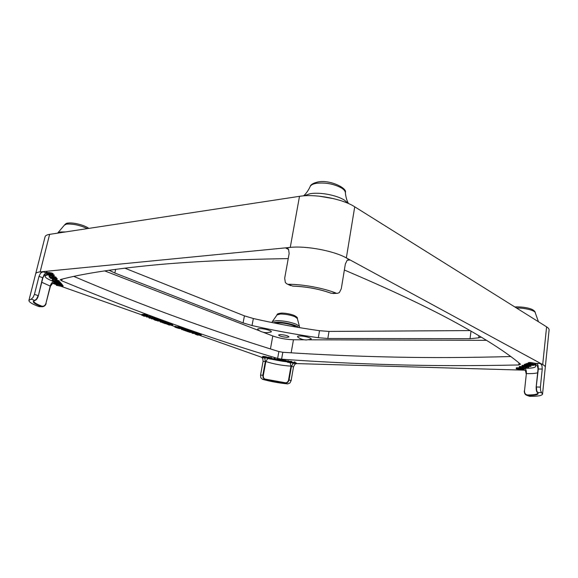 <?xml version="1.0" encoding="UTF-8"?>
<svg xmlns="http://www.w3.org/2000/svg" width="578" height="578" viewBox="0 0 578 578"><rect width="100%" height="100%" fill="white"/><g stroke="black" fill="none" stroke-linecap="round" stroke-linejoin="round"><path stroke-width="0.87" d="M288.234 258.597C234.271 259.486 189.44 261.639 153.741 265.056C113.129 268.98 82.098 273.799 60.632 279.506L60.271 279.745L61.702 280.8C140.44 313.355 212.415 339.243 277.628 358.454L281.594 359.176C317.452 361.777 354.805 363.627 393.654 364.725C432.431 365.845 474.141 365.925 518.777 364.964L520.525 364.212C506.386 352.161 483.418 337.538 451.613 320.335C424.425 305.675 388.676 288.899 344.365 270.005M510.685 356.532C469.56 357.674 430.921 357.869 394.767 357.103C355.954 356.294 318.644 354.682 282.815 352.277L278.863 351.554C245.794 341.374 211.627 329.865 176.341 317.026C144.03 305.278 109.856 291.745 73.832 276.421M295.828 327.004C294.65 325.219 284.224 322.705 278.639 322.878L275.735 323.297M287.215 337.314C282.57 336.974 279.68 336.208 278.538 335.016L280.287 334.59C284.954 334.922 287.858 335.688 289 336.88L287.215 337.314M259.768 328.629C264.782 328.492 273.893 331.382 270.714 332.083L266.819 332.675C263.554 332.675 260.613 331.707 257.99 329.756C257.152 329.063 257.745 328.687 259.768 328.629M299.881 335.999C304.989 335.905 313.659 338.629 310.581 339.337L306.434 339.965C303.277 339.951 300.416 339.004 297.858 337.14C296.991 336.425 297.663 336.042 299.881 335.999M545.285 367.247L549.093 330.009C549.187 329.012 548.349 327.957 546.593 326.837L354.726 206.808C342.61 198.868 315.22 193.652 299.505 196.325L49.621 234.357L40.128 271.898C37.425 272.18 35.944 272.802 35.677 273.77C35.944 272.802 37.425 272.18 40.128 271.898L43.01 271.768L40.568 273.148L39.001 276.371L34.442 294.375L32.924 297.634L31.104 299.166L34.853 300.401L36.645 298.869L38.141 295.618L34.442 294.375M331.021 293.169L331.252 293.256C319.164 288.964 306.289 286.572 292.634 286.081L286.84 283.849L285.337 282.512L284.687 278.184L289.152 253.511L288.559 249.335L287.476 248.287L285.807 248.041L290.091 247.42C305.849 245.585 333.838 250.816 346.345 257.918L349.769 260.028L348.483 259.681L347.147 260.317L345.341 264.03L341.295 288.718L339.387 292.555L337.538 293.313L331.136 293.248M262.629 357.182L261.545 357.153L262.838 358.736L263.062 361.394L260.555 375.1L260.822 377.759L262.491 379.32L264.811 379.435L263.12 377.868L262.846 375.201L260.555 375.1M522.866 369.45L524.824 370.187M526.529 395.208L529.571 396.313L527.793 395.489C536.333 395.482 539.585 394.463 537.547 392.426L541.535 392.614L540.596 390.62L540.379 387.123L536.442 386.957L536.644 390.439L537.843 393.054C537.453 394.348 534.029 394.984 527.57 394.955L527.793 395.489L526.399 395.15L525.149 394.131L524.246 390.966C524.369 393.192 525.084 394.586 526.399 395.15M287.851 382.354L285.64 383.214L285.525 382.795L265.085 379.089L264.811 379.435L287.721 383.9L289.91 383.041L291.117 380.649L289.065 379.963L287.851 382.354M42.57 306.716C44.434 306.405 45.619 305.314 46.146 303.457L44.195 306.174L42.57 306.716L41.305 306.535L41.732 306.116C36.32 304.042 33.676 302.366 33.791 301.073L34.853 300.401C31.443 301.485 33.596 303.529 41.305 306.535L39.066 306.636L42.447 306.723M264.71 358.064L265.353 361.452L265.837 361.546C273.856 364.075 282.237 365.607 290.98 366.127L293.501 366.936L294.672 364.545L295.777 363.721M538.067 369.024L542.243 369.046L541.969 365.556L540.387 363.483L542.634 364.516L346.345 257.918C333.882 250.845 306.051 245.614 290.257 247.398L40.222 271.891M52.851 283.357L55.148 283.307M47.244 274.68L54.05 275.93L49.231 275.142L50.069 275.735L47.244 274.68M54.354 282.772L60.618 283.914L55.791 283.242L61.413 284.672L56.608 284.188L61.94 285.322L55.589 284.203L55.372 283.798L59.238 284.275L54.599 283.141L54.44 282.411M60.025 283.769L60.235 282.909L61.087 283.256M61.037 283.567L61.6 283.892M61.557 284.21L62.149 284.47L61.94 285.322M52.786 283.386L56.521 284.708M61.34 286.413L141.791 314.865M148.401 317.206L149.088 317.452M153.271 318.926L153.669 319.07M159.716 321.209L160.344 321.433M170.669 325.082L174.932 326.592M181.051 328.752L181.579 328.94M190.624 332.14L192.004 332.632M194.844 333.636L195.22 333.766M199.099 335.139L261.848 357.334M262.708 356.742L262.578 357.428L265.642 358.02L266.068 357.869L265.497 357.515L262.759 357.182L263.843 357.074L267.101 358.071L263.517 357.811L262.578 357.428L262.708 356.742M262.766 356.416L262.643 357.103L263.301 356.337L266.682 356.973L267.188 357.262L267.108 358.057L267.231 357.377M270.555 358.786L268.091 358.317L270.656 358.439L267.917 357.919L267.932 357.161L271.689 357.804L271.429 359.234L267.708 358.533L270.497 358.981M287.345 361.387L287.223 362.074L287.663 361.416L291.738 362.225L291.283 362.89L287.692 362.262L287.223 362.081L287.606 360.773L288.632 360.954L288.516 361.633M288.581 361.236L291.753 361.452L291.738 362.24L291.861 361.539M293.834 362.514L293.711 363.201L294.542 362.644L295.004 362.825L294.729 363.389L296.319 363.743L292.157 363.042L292.172 362.298L293.834 362.514L294.281 361.915L295.127 362.131L295.004 362.811M295.026 362.731L296.435 363.056L296.319 363.75L296.435 363.056M296.341 363.591L524.773 370.173M516.356 367.955L519.376 367.846M520.951 368.128L522.873 368.75L522.844 369.66L522.281 369.869L516.255 368.815L518.387 368.583L522.787 369.552M528.082 363.764L528.429 362.666L530.922 362.536L535.755 363.403L535.828 364.465L529.405 363.735L533.92 365.123L528.263 363.967L529.78 363.352L535.799 364.357M52.988 274.629L54.238 275.07M519.268 367.384L519.405 366.495L522.512 366.727M524.13 366.914L526.637 367.276L526.558 368.244L520.749 367.63L524.239 368.851L519.311 367.362L526.544 368.143L526.637 367.276M522.071 365.433L524.174 365.361M528.581 367.384L528.668 366.517L528.545 367.42L521.941 366.264L525.402 366.105L528.53 367.341L528.624 366.517M525.554 364.797L525.669 363.902L528.111 363.49M527.411 364.66L528.068 364.675M530.698 365.159L531.059 365.469M524.188 365.347L524.427 364.371L525.575 364.248M519.347 368.468L519.528 367.572M46.132 272.296L51.579 272.968L53.14 273.676L52.793 274.825L48.805 274.312L45.965 273.3L50.286 273.589L52.966 274.709M56.073 278.148L57.135 278.524M56.427 279.897L59.101 281.081M52.381 279.55L54.281 279.506M62.084 284.73L63.06 285.792M56.406 285.301L56.658 284.441M59.05 281.587L60.35 282.404L60.141 283.263L59.527 283.408L53.4 281.869L57.59 282.143L60.141 283.263M56.203 279.333L56.434 279.716M53.407 276.335L56.196 277.332L55.849 278.459L51.926 277.953L49.152 276.963L53.4 277.267L56.03 278.343M49.311 275.988L51.839 276.031M272.224 358.642L272.101 359.328L272.224 358.642L273.878 358.88L274.066 358.302L274.962 358.389L274.774 359.747L276.226 360.13L272.101 359.335L273.755 359.567L273.943 358.989L274.962 359.169L275.085 358.483M274.976 359.075L276.501 359.422L276.378 360.108L276.501 359.422M281.558 360.73L281.688 360.022L282.432 359.841L286.623 360.903L286.255 361.741L282.563 361.272L281.782 360.578L286.5 361.59L286.623 360.903M276.913 359.335L280.814 359.458L280.395 360.889L276.797 360.007L280.807 360.239L280.93 359.545M276.92 359.328L276.797 360.007L276.92 359.328M143.033 314.309L142.86 315.097L144.681 315.162L147.845 316.347L143.929 316.173L141.921 315.147L144.789 316.173L146.754 316.144L142.954 315.176L143.236 314.273L145.916 314.656L147.99 315.689M141.892 314.49L142.976 314.555M153.437 317.813L155.453 318.059L155.28 318.839L151.689 318.919L155.28 318.832L155.453 318.059M159.94 320.125L162.064 320.414L161.392 321.932L164.6 322.141L161.204 322.228L160.243 321.939L160.763 321.187L157.534 320.985L161.912 321.231L162.078 320.458M161.927 321.158L164.578 321.26L164.6 322.141L164.766 321.375M168.653 323.348L172.851 324.244L172.692 325.017L169.13 325.06L166.601 323.969L172.692 325.009L172.851 324.251M176.789 326.765L180.56 326.989L180.401 327.748L177.482 327.82L178.205 328.268L174.831 327.076L175.105 326.281L176.789 326.765L176.63 327.516L183.32 327.936L182.634 329.438L185.813 329.662L182.041 329.648L181.485 329.424L182.106 328.745L178.905 328.528L183.248 328.788L183.407 328.037M183.269 328.687L185.791 328.803L185.813 329.662L185.964 328.911M189.627 330.992L192.488 331.23L192.337 331.982L189.411 332.032L190.429 332.502L186.817 331.302L192.337 331.974L192.488 331.23M197.712 333.614L201.274 334.359M194.772 332.343L197.64 333.015L197.662 333.867L192.525 333.354L191.918 333.087L193.76 332.56L197.662 333.86L197.813 333.116M192.062 332.372L194.266 331.859L194.829 332.061L194.678 332.798M185.856 329.453L186.304 329.612M186.383 329.214L186.232 329.966L186.506 329.193L189.772 330.284L189.613 331.035L186.275 331.078L183.183 330.031L185.878 330.797L186.781 330.789L184.938 330.038L188.406 330.782L186.665 329.973L189.613 331.028M180.56 326.989L180.401 327.748M164.651 321.932L165.142 322.105M165.07 322.466L165.669 321.7L168.769 322.813L168.603 323.586L165.272 323.666L162.136 322.517L164.831 323.362L165.742 323.348L163.784 322.553L167.36 323.319L165.503 322.473L168.603 323.579L168.769 322.82M155.366 318.456L159.983 319.742M147.917 316.123L150.757 316.39L150.136 317.951L153.358 318.153L149.594 318.196L148.987 317.965L149.456 317.178L146.415 316.939L152.917 317.156L153.531 317.373L153.358 318.16L153.531 317.373M535.835 364.371L535.893 363.461M522.209 368.417L522.115 369.277M267.708 358.533L265.837 361.546L263.33 375.288L262.846 375.201L265.353 361.452L263.062 361.394M292.056 362.97L293.711 363.201M35.561 300.033C36.638 299.483 37.556 298.067 38.3 295.77L38.365 295.748C37.563 298.385 36.472 299.939 35.099 300.408L35.092 300.408M41.761 282.266L50.235 286.081L45.937 303.342C45.091 305.654 43.69 306.571 41.732 306.116M39.066 306.636C32.18 304.079 28.799 301.998 28.914 300.394L31.104 299.166M265.085 379.089C263.669 378.489 263.084 377.217 263.33 375.288M290.062 362.348L290.98 366.127L288.581 379.869C288.14 381.769 287.121 382.744 285.525 382.795M293.501 366.936L291.117 380.649M287.721 383.9C279.044 383.07 270.634 381.545 262.491 379.32M527.57 394.955C525.525 394.68 524.506 393.343 524.499 390.93L526.363 373.598C531.341 373.728 535.105 373.467 537.641 372.817M540.387 363.483L536.81 363.396L538.075 365.462L538.32 368.937L536.203 387.036C536.124 389.572 536.435 391.205 537.135 391.935M331.115 293.241L331.115 293.241C319.114 288.978 306.318 286.601 292.735 286.117L292.829 286.088M288.762 284.282C303.11 284.304 323.593 288.119 335.912 293.046M542.634 364.516C544.476 365.513 545.357 366.438 545.285 367.276L542.547 394.066C542.027 395.663 537.706 396.414 529.571 396.313M542.243 369.046L540.379 387.123M541.535 392.614L542.547 394.066M149.182 317.185L149.037 317.857M154.673 319.995L153.596 319.403L155.822 319.294L159.86 320.494L156.371 320.552L154.673 319.995M156.761 318.644L156.595 319.417M158.596 320.219L154.702 319.663L156.089 320.27L158.596 320.219M156.241 319.576L156.089 320.27M166.385 322.972L166.305 323.34M178.66 328.268L178.761 327.805L178.66 328.268M174.831 327.076L176.63 327.516M187.424 330.428L187.351 330.789M196.036 332.791L195.884 333.535M192.315 332.256L192.163 333M193.637 331.866L193.486 332.61M193.89 333.029L192.973 333.253L195.104 333.463L193.89 333.029M199.027 334.843L201.122 335.096L197.56 335.096L195.14 334.149L199.027 334.843L199.179 334.106M197.329 334.85L198.456 334.85L196.217 334.402L197.373 334.481M188.724 331.078L188.587 331.743M181.68 328.745L181.55 329.344M170.705 323.998L170.546 324.764M168.848 324.793L169.975 324.771L167.649 324.294L168.848 324.793L168.928 324.41M160.438 321.195L160.301 321.838M267.932 357.161L267.802 357.847L271.689 358.591L271.812 357.905M279.824 359.588L279.701 360.282M279.571 360.636L277.83 360.195L279.615 360.39M288.509 361.64L288.632 360.954M290.712 361.618L290.597 362.312M295.004 362.825L295.127 362.131M282.714 361.084L285.467 361.402L282.765 360.795M273.878 358.88L273.755 359.567M54.672 276.645L54.455 277.527M50.929 277.079L50.04 277.072L50.857 277.454L55.076 278.105L50.929 277.079L50.857 277.454M56.239 280.496L54.823 279.882L56.239 280.496L56.456 279.622M56.29 281.732L56.196 282.122M57.236 282.367L59.245 282.996L57.236 282.367M54.65 282.23L56.08 282.411L54.729 281.912M61.709 286.211L61.145 285.518L61.571 285.51L62.814 286.645L56.369 285.33L61.709 286.211M56.413 280.814L58.934 281.739L57.908 281.977L52.165 280.373L56.413 280.814L56.63 279.94M57.656 280.2L57.446 281.074M53.978 280.626L53.104 280.612L53.898 280.987L58.053 281.631L53.978 280.626M55.524 279.203L56.037 279.853L55.286 279.817L50.091 278.061L54.57 278.582L56.933 279.347L55.524 279.203M55.387 278.495L55.278 278.921M54.505 279.015L51.876 278.531L54.924 279.506L54.505 279.015M53.219 276.934L51.774 276.298L53.219 276.934L53.443 276.053M51.579 272.968L51.355 273.864M47.772 273.408L46.876 273.401L47.714 273.799L51.998 274.463L47.772 273.408M519.839 368.265L520.923 368.403L519.34 368.554L519.904 367.68M523.011 366.943L524.109 367.081L522.498 367.24L523.054 366.546M526.558 365.795L528.581 365.607L530.972 366.329L529.383 366.582L525.431 365.946L524.333 365.253L526.363 365.224L525.106 365.506L526.558 365.795M528.776 366.3L529.874 366.134L527.338 365.896L528.776 366.3L528.819 365.881M527.591 364.588L525.864 364.985L527.114 364.256L533.342 365.455L527.591 364.588M523.733 365.549L523.632 366.423M524.6 366.604L527.114 367.059L525.272 366.322L524.6 366.604M520.973 366.553L520.879 367.42M525.575 367.081L525.481 367.948M518.48 367.724L518.387 368.583M520.518 369.573L521.551 369.407L517.151 368.822L520.518 369.573L520.561 369.183M104.647 270.887L259.89 330.977M263.156 332.242L272.787 335.97C279.333 338.26 286.226 339.524 293.451 339.763L304.151 339.792M308.551 339.806L486.56 340.326M481.25 337.082L478.707 337.841L470.051 338.701L327.827 338.484L318.326 337.725C296.001 334.539 273.9 330.479 252.022 325.544L243.085 322.914L114.812 273.011L109.018 270.244M124.776 268.149L244.429 315.855L253.345 318.521C275.164 323.499 297.222 327.56 319.511 330.703L328.998 331.425L470.181 330.587M49.621 234.357C46.912 234.791 45.402 235.586 45.084 236.749L28.914 300.394M318.832 196.13L333.961 198.716M273.156 322.784L276.927 322.184C284.036 321.946 297.374 325.233 298.429 327.444M281.594 359.176L282.815 352.277M65.704 231.915L60.278 232.002L57.901 232.797L64.396 225.138L66.549 224.112C73.001 223.708 79.959 225.21 87.415 228.606M348.339 203.478L344.495 200.183C336.844 195.191 320.118 192.012 310.263 193.681L303.696 195.848M303.587 195.863C306.224 193.478 308.421 190.364 310.184 186.513C310.935 184.96 313.03 183.883 316.469 183.291C325.703 182.352 334.12 183.948 341.706 188.103C343.997 189.591 345.211 191.065 345.355 192.51C345.723 196.73 346.749 200.4 348.44 203.521M538.342 321.679L535.712 320.031M516.486 308.009C524.687 307.807 535.271 310.516 535.257 312.785L538.465 321.758M299.483 327.625L299.411 326.274L296.225 324.215C290.077 321.939 283.567 320.739 276.703 320.617L272.426 321.469L271.898 322.524M297.33 318.514C297.88 317.777 296.659 316.679 293.66 315.227C289.296 313.753 285.229 313.045 281.435 313.088C278.293 313.428 276.833 314.035 277.064 314.902L280.431 314.013C285.51 314.071 290.329 314.959 294.874 316.679L297.33 318.514L299.411 326.274M526.132 373.67L526.11 373.641C525.453 369.328 524.593 370.39 524.174 369.703L522.888 369.291M293.321 363.273L291.464 366.214L289.065 379.963L288.581 379.869M53.321 281.732C51.904 282.418 50.878 283.863 50.235 286.081L50.416 286.218C52.468 283.401 53.559 282.367 53.718 283.104L54.585 283.133M50.438 286.204L45.937 303.342M45.922 273.069L44.195 274.456L42.859 277.83M39.001 276.371L42.656 277.678L38.365 295.748L42.88 277.816C44.831 273.914 46.153 274.933 46.218 274.637L47.143 274.629M53.386 281.443C44.86 278.069 42.989 275.872 47.779 274.861M45.98 272.845L43.01 271.768M47.085 274.557L47.244 273.921L47.114 274.536M55.474 283.386L55.372 283.798M267.809 357.833L267.173 357.681M287.273 361.777L286.392 361.698M282.454 361.236L276.248 360.137M272.137 359.14L271.573 358.989M292.374 362.262L291.753 362.153M534.39 364.545C537.685 367.03 534.592 368.28 525.127 368.294M536.81 363.396L535.755 363.403M347.248 260.23L349.769 260.028M285.807 248.041L288.653 249.501M525.106 368.482C526.11 369.537 526.529 371.242 526.363 373.598L524.499 390.93M537.287 392.317C536.608 392.101 536.232 390.331 536.167 386.993L538.039 368.988C537.395 364.624 536.5 365.65 536.117 364.978L534.404 364.443M534.368 364.342L534.303 365M534.339 364.335L534.267 364.978M533.805 364.234L533.74 364.841M530.597 363.678L530.539 364.256M535.365 363.324L535.271 364.219M267.939 357.926L267.838 358.512M292.324 362.262L292.208 362.948M292.721 362.312L292.605 362.998M149.492 316.079L149.319 316.86M150.475 316.245L150.302 317.026M150.67 316.325L150.497 317.105M152.469 317.12L152.303 317.9M152.917 317.156L152.744 317.936M153.329 317.257L153.163 318.037M155.988 318.514L155.822 319.294M157.368 318.774L157.202 319.547M157.939 318.933L157.772 319.713M158.524 319.128L158.358 319.901M159.694 319.547L159.528 320.32M159.998 319.677L159.831 320.45M155.605 319.54L155.496 320.06M163.863 322.192L163.784 322.553M164.174 322.192L164.087 322.582M164.586 322.163L164.47 322.69M165.236 321.708L165.077 322.452M165.344 321.671L165.185 322.437M165.669 321.7L165.503 322.473M166.067 321.809L165.9 322.582M168.458 322.661L168.299 323.434M162.938 322.213L162.844 322.661M179.483 326.729L179.325 327.488M179.946 326.765L179.787 327.524M180.365 326.873L180.206 327.632M174.989 326.324L174.838 327.054M175.105 326.281L174.946 327.04M175.437 326.317L175.279 327.076M175.857 326.433L175.698 327.191M185.314 329.706L185.242 330.067M185.704 329.698L185.61 330.168M186.506 329.193L186.347 329.944M186.824 329.222L186.665 329.973M187.2 329.33L187.048 330.081M189.483 330.139L189.331 330.891M184.071 329.713L183.985 330.132M196.708 332.856L196.556 333.6M197.279 332.928L197.127 333.665M197.64 333.015L197.488 333.759M192.149 332.299L191.997 333.044M193.912 331.815L193.76 332.56M194.266 331.859L194.114 332.603M194.663 331.96L194.511 332.704M194.8 332.018L194.649 332.762M200.226 334.106L200.075 334.843M200.689 334.142L200.537 334.886M201.093 334.243L200.942 334.987M201.274 334.351L201.122 335.088L201.274 334.351M195.248 333.672L195.162 334.12M195.313 333.679L195.234 334.084M198.427 333.838L198.276 334.583M191.434 330.977L191.282 331.721M191.896 331.013L191.744 331.765M192.308 331.122L192.149 331.866M179.057 327.805L178.905 328.528L179.057 327.805M179.267 327.798L179.122 328.492M182.193 327.704L182.034 328.456M183.139 327.863L182.988 328.615M183.32 327.936L183.161 328.687M183.399 328.001L183.24 328.752M184.96 328.665L184.808 329.417M185.394 328.701L185.242 329.453M185.791 328.803L185.632 329.554M181.629 328.752L181.485 329.424M171.753 323.983L171.594 324.749M172.222 324.02L172.063 324.785M172.649 324.128L172.49 324.894M168.328 323.629L168.241 324.056M169.903 323.716L169.744 324.482M157.628 320.573L157.541 320.978L157.628 320.573M157.823 320.573L157.743 320.942M160.821 320.111L160.655 320.884M161.789 320.27L161.623 321.043M161.977 320.349L161.811 321.122M162.064 320.414L161.905 321.187M163.726 321.122L163.567 321.888M164.166 321.151L164 321.924M164.578 321.26L164.412 322.025M160.402 321.195L160.243 321.917M151.328 318.247L151.248 318.637M154.326 317.792L154.16 318.565M154.796 317.828L154.629 318.601M155.244 317.943L155.077 318.716M144.204 314.259L144.03 315.046M143.944 314.251L143.77 315.039M144.486 314.302L144.312 315.082M144.854 314.381L144.681 315.162M145.916 314.656L145.743 315.444M146.834 314.952L146.668 315.733M147.665 315.292L147.491 316.079M148.019 315.566L147.845 316.347M141.906 314.41L141.733 315.191M142.094 314.36L141.921 315.147M142.463 314.403L142.289 315.183M142.874 314.511L142.701 315.292M143.091 315.234L143.004 315.646M143.532 315.393L143.438 315.834M144.189 315.624L144.103 316.029M144.876 315.798L144.789 316.173M145.627 315.602L145.483 316.26M146.227 315.805L146.118 316.282M143.236 314.273L143.062 315.061M268.062 357.139L267.939 357.825M268.43 357.182L268.308 357.876M271.219 357.695L271.089 358.382M271.689 357.804L271.566 358.49M279.904 359.364L279.781 360.058M280.077 359.321L279.954 360.007M280.453 359.364L280.33 360.051M280.814 359.458L280.691 360.145M277.454 359.227L277.332 359.913M278.892 359.422L278.769 360.108M287.606 360.773L287.49 361.46M287.786 360.73L287.663 361.416M288.169 360.773L288.046 361.46M288.523 360.86L288.4 361.553M290.835 361.358L290.712 362.052M291.016 361.315L290.893 362.009M291.399 361.358L291.276 362.052M291.753 361.452L291.63 362.139M294.108 361.958L293.985 362.644M294.281 361.915L294.159 362.601M294.657 361.958L294.542 362.644M295.018 362.045L294.896 362.738M295.958 362.905L295.835 363.591M296.333 362.991L296.211 363.678M281.688 360.022L281.565 360.708M281.905 359.884L281.782 360.578M282.432 359.841L282.31 360.535M283.242 359.906L283.119 360.593M284.311 360.065L284.188 360.759M285.359 360.289L285.236 360.983M286.103 360.513L285.987 361.207M286.522 360.73L286.399 361.423M283.278 360.773L283.191 361.272M284.036 360.867L283.935 361.438M284.6 360.975L284.506 361.525M285.048 361.106L284.968 361.553M274.066 358.302L273.943 358.989M274.232 358.252L274.102 358.945M274.601 358.295L274.478 358.989M274.962 358.389L274.839 359.075M276.002 359.263L275.879 359.95M276.385 359.35L276.262 360.036M272.368 358.62L272.245 359.306M272.765 358.678L272.643 359.357M263.301 356.337L263.171 357.023M262.903 356.351L262.78 357.045M263.965 356.38L263.843 357.074M264.897 356.525L264.775 357.218M265.62 356.669L265.497 357.363M266.205 356.814L266.082 357.507M266.682 356.973L266.559 357.659M267 357.117L266.877 357.811M267.188 357.262L267.065 357.948M264.059 357.255L263.965 357.768M264.724 357.341L264.623 357.919M265.721 357.587L265.642 358.02M47.345 273.95L47.201 274.528M47.815 274.08L47.685 274.586M53.19 274.666L52.966 275.562M54.253 274.998L54.029 275.894M53.624 276.378L53.4 277.267M55.676 276.999L55.452 277.888M56.196 277.332L55.979 278.213M49.332 275.894L49.116 276.775M49.636 275.807L49.412 276.689M50.257 275.814L50.033 276.696M52.887 277.418L52.779 277.859M54.253 277.722L54.159 278.09M53.675 281.161L53.573 281.565M58.775 281.977L58.667 282.404M59.765 281.862L59.548 282.729M60.278 282.216L60.069 283.083M57.46 282.389L57.374 282.75M58.385 282.57L58.277 282.982M62.2 284.773L61.99 285.626M62.446 284.918L62.236 285.77M63.089 285.684L62.879 286.536M56.687 284.448L56.485 285.294M57.236 284.549L57.034 285.359M61.86 284.297L61.651 285.149M62.135 284.434L61.925 285.294M60.827 283.054L60.618 283.914M61.102 283.198L60.892 284.058M61.369 283.675L61.16 284.528M61.622 283.82L61.413 284.672M58.638 280.547L58.429 281.421M59.151 280.872L58.934 281.739M52.41 279.456L52.193 280.33M52.706 279.376L52.49 280.243M53.313 279.384L53.104 280.258M53.992 280.626L53.898 280.987M55.893 280.959L55.784 281.385M57.229 281.248L57.143 281.609M56.117 279.311L56.001 279.774M50.264 277.527L50.134 278.025M50.85 277.7L50.756 278.083M55.315 278.488L55.221 278.849M56.341 278.199L56.124 279.073M56.897 278.329L56.673 279.21M57.15 278.466L56.933 279.347M51.847 276.262L51.998 275.648L51.825 276.27M52.352 275.713L52.208 276.298M52.8 275.8L52.641 276.407M53.089 275.851L52.909 276.566M50.51 272.693L50.286 273.589M52.605 273.336L52.381 274.232M53.14 273.676L52.916 274.572M46.153 272.209L45.929 273.105M46.457 272.115L46.233 273.011M47.085 272.122L46.861 273.018M49.181 272.426L48.957 273.329M47.808 273.416L47.714 273.799M49.773 273.755L49.665 274.21M51.16 274.066L51.066 274.449M520.193 367.76L520.142 368.222M520.612 367.875L520.568 368.265M520.93 367.962L520.886 368.359M519.456 367.601L519.362 368.461M522.584 366.459L522.512 367.153L522.599 366.466M527.194 364.754L527.107 365.556M527.866 364.66L527.772 365.549M528.675 364.783L528.581 365.607M529.52 364.942L529.434 365.737M530.315 365.086L530.228 365.917M530.857 365.231L530.763 366.112M531.066 365.419L530.972 366.3M524.427 364.371L524.333 365.253M524.997 364.256L524.903 365.144M526.702 364.956L526.666 365.318M529.332 365.975L529.289 366.351M528.249 365.802L528.205 366.214M528.184 362.861L528.082 363.757M528.429 362.666L528.335 363.562M529.058 362.5L528.957 363.396M529.874 362.457L529.78 363.352M530.922 362.536L530.828 363.432M532.244 362.746L532.15 363.641M525.669 363.902L525.575 364.79M526.796 363.425L526.702 364.313M527.208 363.367L527.114 364.256M527.887 363.446L527.793 364.335M524.463 365.643L524.412 366.098M528.306 366.474L528.227 367.203M522.079 365.361L521.985 366.235M522.382 365.332L522.288 366.206M522.924 365.397L522.83 366.271M524.528 368.085L524.47 368.62M524.94 368.135L524.875 368.728M525.113 368.157L525.041 368.8M519.405 366.495L519.311 367.362M519.658 366.445L519.564 367.312M520.027 366.452L519.933 367.319M520.467 366.495L520.373 367.362M525.821 367.102L525.727 367.976M526.081 367.138L525.987 368.005M526.298 367.175L526.204 368.041M516.436 367.76L516.342 368.62M517.202 367.651L517.108 368.511M519.326 367.839L519.232 368.699M521.399 368.222L521.305 369.082M519.261 368.945L519.217 369.356M518.777 364.964L518.993 362.955M277.628 358.454L278.863 351.554M270.439 348.931L272.787 335.97M291.16 352.811L293.451 339.763M61.702 280.8L62.106 279.131M478.967 335.717L478.707 337.841M471.005 331.064L470.051 338.701M328.998 331.425L327.827 338.484M319.511 330.703L318.326 337.725M253.345 318.521L252.022 325.544M244.429 315.855L243.085 322.914M115.665 269.319L114.812 273.011M290.257 247.398L299.505 196.325M542.706 364.552L546.593 326.837M346.345 257.918L354.726 206.808M88.81 228.397C84.648 225.138 72.994 222.176 67.814 223.115C66.745 223.036 65.603 223.708 64.396 225.138M57.489 233.165L57.901 232.797M345.355 192.51C347.551 188.204 329.619 179.317 317.727 182.012C313.16 183.125 310.646 184.62 310.184 186.513M535.257 312.785C535.38 311.874 534.44 310.805 532.439 309.591C528.827 307.879 523.639 306.969 516.869 306.867L514.854 306.99M337.538 293.321L332.892 293.53M290.698 285.64L286.991 283.921M54.404 282.396L54.296 282.815M522.931 368.88L522.844 369.66M534.412 364.35L534.339 365.043M535.965 363.548L535.871 364.422M292.165 362.305L292.049 362.97M153.596 319.403L153.697 318.919M159.86 320.494L160.027 319.713M189.613 331.035L189.772 330.291M194.678 332.805L194.829 332.061M195.14 334.149L195.234 333.672M166.522 324.027L166.601 323.658M147.852 316.412L148.026 315.631M141.711 315.227L141.885 314.446M54.05 275.93L54.267 275.041M49.087 276.819L49.311 275.937M56.261 280.554L56.478 279.68M62.908 286.601L63.118 285.756M56.369 285.33L56.579 284.477M60.907 284.094L61.116 283.234M61.427 284.723L61.644 283.863M58.985 281.862L59.194 280.995M52.165 280.373L52.381 279.499M56.037 279.853L56.167 279.326M50.091 278.061L50.228 277.512M56.947 279.384L57.164 278.502M53.248 276.999L53.465 276.111M51.774 276.298L51.941 275.641M45.908 273.148L46.132 272.245M520.923 368.403L520.973 367.969M519.297 368.511L519.398 367.651M522.461 367.196L522.541 366.452M530.972 366.329L531.066 365.448M524.167 365.397L524.26 364.516M525.51 364.841L525.604 363.959M533.342 365.455L533.386 365.065M521.941 366.264L522.042 365.39M525.07 368.829L525.142 368.157M519.246 367.413L519.34 366.546M526.601 368.2L526.695 367.333M516.219 368.728L516.313 367.868M277.064 314.902L272.426 321.469"/></g></svg>
